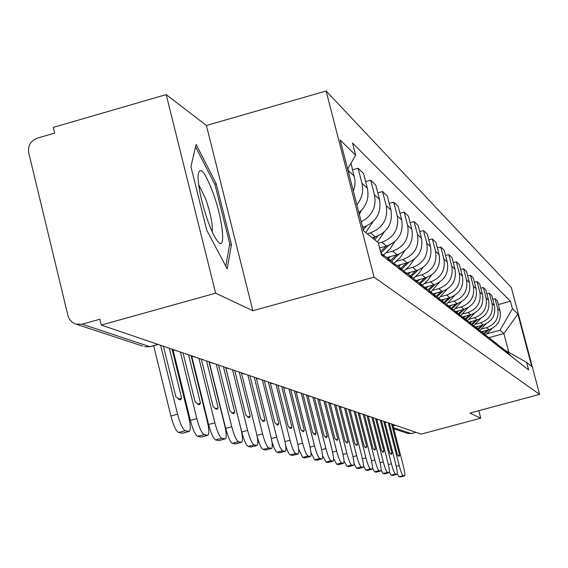 <?xml version="1.0" encoding="UTF-8"?>
<svg xmlns="http://www.w3.org/2000/svg" width="568" height="568" viewBox="0 0 568 568"><rect width="100%" height="100%" fill="white"/><g stroke="black" fill="none" stroke-linecap="round" stroke-linejoin="round"><path stroke-width="0.85" d="M166.19 94.593L215.634 293.187L101.26 325.059L421.279 434.108L480.741 418.183L469.906 413.078L539.6 394.384L511.321 287.493L326.11 90.994L206.418 125.485L166.19 94.593L53.307 127.388L54.691 133.097L37.232 138.159C30.573 140.828 27.74 145.72 28.727 152.835L67.983 315.73L69.388 319.138L72.463 322.468L75.7 324.087L82.168 324.172L149.789 346.65L150.449 346.466M215.634 293.187L252.859 310.731L374.042 277.149L539.6 394.384M101.26 325.059L99.847 319.237L82.168 324.172M480.741 418.183L478.788 410.692M416.01 432.312L411.275 433.583L407.263 433.277M481.472 331.74L489.048 329.674C497.831 326.316 501.487 320.018 500.017 310.781L497.426 300.955L495.069 298.711L497.682 308.623C499.158 317.945 495.474 324.3 486.613 327.686L481.643 329.042M511.385 356.448L506.926 351.784M492.768 299.336L495.069 298.711M503.88 349.505L506.365 351.344L509.148 354.702M475.487 327.033L483.219 324.917C492.186 321.488 495.921 315.055 494.423 305.612L491.781 295.58L489.318 293.23L491.987 303.362C493.5 312.883 489.73 319.379 480.677 322.844L475.601 324.229M506.031 352.266L501.48 347.502M486.918 293.89L489.318 293.23M498.271 345.11L500.855 347.012L503.688 350.442M469.182 322.127L477.134 319.954C486.293 316.44 490.113 309.865 488.586 300.216L485.888 289.964L483.311 287.514L486.038 297.866C487.578 307.6 483.723 314.239 474.472 317.782L469.282 319.202M500.429 347.893L495.786 343.029M480.805 288.203L483.311 287.514M492.406 340.516L495.09 342.483L497.987 345.99M462.636 316.987L470.765 314.764C480.137 311.172 484.042 304.441 482.48 294.579L479.726 284.092L477.035 281.529L479.811 292.115C481.387 302.07 477.447 308.864 467.989 312.492L462.679 313.948M494.579 343.328L489.829 338.351M474.408 282.253L477.035 281.529M486.272 335.702L489.062 337.747L492.023 341.332M455.792 311.605L464.106 309.326C473.691 305.648 477.688 298.768 476.09 288.679L473.272 277.951L470.453 275.267L473.3 286.094C474.905 296.283 470.872 303.234 461.195 306.954L455.763 308.445M488.459 338.542L483.595 333.451M467.705 276.027L470.453 275.267M479.846 330.668L482.75 332.784L485.782 336.455M448.621 305.967L457.126 303.639C466.939 299.868 471.028 292.818 469.402 282.495L466.52 271.518L463.566 268.7L466.47 279.79C468.117 290.22 463.985 297.334 454.08 301.146L448.514 302.673M482.047 333.53L477.07 328.325M460.676 269.502L463.566 268.7M473.108 325.393L476.133 327.587L479.236 331.343M441.102 300.06L449.813 297.667C459.86 293.805 464.049 286.584 462.38 276.012L459.434 264.766L456.331 261.812L459.306 273.173C460.989 283.851 456.757 291.15 446.611 295.055L440.91 296.624M475.317 328.276L470.226 322.943M453.3 262.657L456.331 261.812M466.03 319.848L469.189 322.134L472.37 325.975M433.107 293.883L442.131 291.398C452.419 287.436 456.715 280.038 455.011 269.204L452 257.687L448.741 254.578L451.787 266.222C453.505 277.17 449.16 284.646 438.766 288.65L432.922 290.262M468.252 322.759L465.029 318.861L463.034 317.299M445.546 255.465L448.741 254.578M458.596 314.026L461.898 316.404L465.156 320.338M424.615 287.415L434.058 284.809C444.609 280.741 449.011 273.151 447.264 262.047L444.176 250.239L440.747 246.974L443.871 258.909C445.631 270.134 441.18 277.809 430.516 281.92L424.516 283.574M460.825 316.958L457.524 312.961L455.479 311.356M437.388 247.904L440.747 246.974M450.779 307.906L454.23 310.376L457.567 314.416M416.074 280.5L425.553 277.88C436.38 273.698 440.896 265.909 439.114 254.514L435.947 242.401L432.34 238.958L435.535 251.205C437.339 262.728 432.766 270.602 421.825 274.834L415.67 276.538M453.001 310.852L449.615 306.755L447.52 305.108M428.79 239.944L432.34 238.958M442.536 301.452L446.143 304.029L449.572 308.168M406.993 273.229L416.6 270.567C427.704 266.271 432.347 258.277 430.523 246.576L427.278 234.137L423.465 230.509L426.745 243.083C428.591 254.918 423.898 263.005 412.659 267.358L406.34 269.111M444.758 304.412L441.286 300.209L439.135 298.519M419.724 231.552L423.465 230.509M433.831 294.643L437.623 297.327L441.137 301.58M397.309 265.583L407.142 262.856C418.552 258.433 423.323 250.211 421.449 238.191L418.126 225.418L414.093 221.584L417.459 234.506C419.354 246.668 414.526 254.982 402.982 259.462L396.485 261.266M436.061 297.618L432.489 293.294L430.281 291.561M410.131 222.691L414.093 221.584M424.637 287.444L428.62 290.255L432.227 294.629M386.971 257.531L397.146 254.698C408.882 250.147 413.788 241.691 411.864 229.337L408.449 216.202L404.189 212.141L407.639 225.432C409.585 237.942 404.615 246.498 392.744 251.113L386.062 252.966M426.859 290.433L423.195 285.988L420.923 284.206M399.986 213.319L404.189 212.141M414.91 279.832L419.099 282.772L422.805 287.266M379.616 248.003L386.567 246.072C398.637 241.379 403.685 232.674 401.711 219.958L398.204 206.447L393.688 202.144L397.238 215.819C399.233 228.698 394.114 237.509 381.895 242.259L378.387 243.239M417.118 282.821L413.348 278.256L411.012 276.417M389.229 203.394L393.688 202.144M404.586 271.76L409.003 274.841L412.822 279.47M372.225 237.786L375.341 236.913C387.774 232.071 392.971 223.103 390.947 210.011L387.34 196.102L382.541 191.53L386.197 205.623C388.242 218.879 382.974 227.967 370.386 232.873L367.226 233.753M406.787 274.749L402.904 270.048L400.504 268.16M377.805 192.864L382.541 191.53M393.631 263.19L398.289 266.42L402.222 271.184M362.675 227.392L363.421 227.186C376.229 222.187 381.589 212.943 379.509 199.446L375.803 185.104L370.698 180.248L374.454 194.774C376.591 206.894 372.182 215.897 361.227 221.783M395.804 266.179L391.806 261.33L389.329 259.384M365.65 181.675L370.698 180.248M381.966 254.081L386.9 257.474L390.947 262.38M358.891 212.695C366.552 206.113 369.363 197.948 367.34 188.2L363.52 173.41L358.081 168.227L361.951 183.215C363.754 191.153 362.05 198.331 356.839 204.75M384.117 257.048L380.88 252.895M352.692 169.754L358.081 168.227M353.353 191.21L354.808 185.928L355.05 180.482L351.003 163.194M347.964 168.426L349.32 175.547M488.941 337.64L503.894 333.572L499.968 330.242L487.436 333.65M504.838 350.122L526.642 362.391L531.762 366.523L517.881 314.033L503.894 333.572L508.779 352.103M499.968 330.242L512.457 308.722L510.483 301.246L352.508 143.008L355.653 155.178L340.168 140.019L363.548 230.785L378.231 242.628L381.405 254.933L528.63 369.917L526.642 362.391M512.457 308.722L517.881 314.033M326.11 90.994L374.042 277.149M206.418 125.485L252.859 310.731M206.773 230.274L227.207 268.82L231.46 244.545L216.223 183.727L196.13 144.449L190.912 166.658L206.773 230.274M498.377 304.554L510.483 301.246M355.653 155.178L347.637 169.001M214.711 184.16L216.223 183.727M229.522 245.092L231.46 244.545M484.298 334.005L488.977 329.696M491.98 328.545L485.626 335.07M487.656 330.051L483.709 333.537M484.227 330.988L482.367 332.45M388.235 422.848L399.183 465.575C400.788 471.497 402.101 474.848 403.124 475.615L404.572 475.906C405.211 475.302 404.842 472.193 403.472 466.569L392.644 424.353M400.532 476.957L404.515 475.899M403.124 475.615L398.963 476.722L400.369 476.999M398.963 476.722L397.273 473.847M391.586 423.991L399.602 455.266L398.026 455.685M389.307 423.217L397.373 454.684L399.013 456.409L399.602 455.266M213.241 193.369C204.743 171.117 199.68 165.153 198.033 175.484C198.154 186.865 201.377 201.874 207.696 220.512C211.395 230.764 214.761 237.751 217.8 241.478C226.234 252.199 223.061 220.405 213.241 193.369M212.205 231.772C212.83 224.651 210.728 213.859 205.893 199.389L198.63 184.564M195.569 146.821L215.002 184.728L229.763 243.693L225.794 266.151M478.412 329.376L483.247 324.91M486.385 323.675L479.719 330.541M481.87 325.286L477.795 328.893M478.299 326.259L476.375 327.779M380.24 420.121L391.409 463.772C393.049 469.828 394.398 473.25 395.47 474.039L396.975 474.337C397.643 473.726 397.28 470.545 395.882 464.809L384.841 421.69M392.857 475.409L396.918 474.337M395.47 474.039L391.217 475.167L392.68 475.459M391.217 475.167L389.385 472.022M383.741 421.314L391.92 453.257L390.28 453.697M381.362 420.505L389.591 452.646L391.295 454.421L391.92 453.257M472.256 324.555L477.262 319.919M480.549 318.584L473.676 325.734M475.828 320.309L471.617 324.044M472.1 321.325L470.134 322.873M371.898 417.281L383.293 461.89C384.962 468.075 386.361 471.575 387.468 472.384L389.052 472.704C389.747 472.072 389.385 468.827 387.965 462.97L376.698 418.921M384.848 473.797L388.981 472.697M387.468 472.384L383.13 473.542L384.657 473.847M383.13 473.542L381.142 470.091M375.547 418.524L383.897 451.162L382.193 451.617M373.07 417.679L381.462 450.53L383.244 452.348L383.897 451.162M465.753 319.564L471.007 314.693M474.457 313.252L467.379 320.693M469.516 315.105L465.156 318.982M465.625 316.17L463.616 317.753M363.172 414.306L374.809 459.917C376.52 466.25 377.954 469.828 379.112 470.666L380.766 470.993C381.497 470.347 381.142 467.031 379.694 461.053L368.199 416.017M376.477 472.115L380.695 470.986M379.112 470.666L374.674 471.845L376.272 472.164M374.674 471.845L372.509 468.039M366.992 415.613L375.512 448.976L373.744 449.444M364.4 414.725L372.963 448.308L374.823 450.183L375.512 448.976M459.036 314.281L464.475 309.226M468.096 307.664L460.762 315.453M462.92 309.652L458.319 313.735M458.852 310.767L456.793 312.393M354.049 411.196L365.927 457.858C367.681 464.34 369.157 468.004 370.364 468.863L372.104 469.204C372.871 468.543 372.516 465.156 371.046 459.043L359.303 412.993M367.723 470.347L372.026 469.204M370.364 468.863L365.827 470.07L367.503 470.403M365.827 470.07L363.47 465.866M358.046 412.56L366.743 446.682L364.905 447.179M355.327 411.637L364.081 445.994L366.019 447.911L366.743 446.682M452.078 308.701L457.63 303.489M461.443 301.8L453.789 309.993M456.005 303.944L451.255 308.175M451.752 305.108L449.643 306.777M344.485 407.938L356.626 455.706C358.422 462.331 359.949 466.087 361.205 466.974L363.03 467.336C363.832 466.655 363.484 463.19 361.986 456.949L349.994 409.819M358.557 468.501L362.945 467.329M361.205 466.974L356.562 468.209L358.323 468.565M356.562 468.209L353.992 463.552M348.681 409.372L357.563 444.29L355.646 444.801M345.834 408.399L354.773 443.558L356.803 445.532L357.563 444.29M444.744 302.872L450.459 297.476M454.471 295.63L446.469 304.278M448.763 297.959L443.927 302.29M444.311 299.18L442.06 300.948M334.467 404.522L346.878 453.441C348.709 460.236 350.286 464.084 351.606 464.993L353.516 465.37C354.368 464.667 354.027 461.131 352.494 454.748L340.239 406.496M348.944 466.562L353.424 465.37M351.606 464.993L346.849 466.264L348.695 466.633M346.849 466.264L344.038 461.088M338.862 406.021L347.935 441.776L345.94 442.316M335.873 405.005L345.01 441.016L347.14 443.047L347.935 441.776M437.005 296.787L442.948 291.157M447.172 289.147L438.815 298.264M441.159 291.668L436.188 296.148M436.494 292.953L434.13 294.806M323.945 400.937L336.632 451.063C338.514 458.028 340.147 461.976 341.524 462.913L343.541 463.31C344.428 462.586 344.094 458.965 342.539 452.433L330.008 403.01M338.862 464.532L343.441 463.31M341.524 462.913L336.661 464.212L338.592 464.603M336.661 464.212L333.572 458.454M328.56 402.513L337.839 439.142L335.759 439.703M325.421 401.441L334.765 438.34L337.001 440.434L337.839 439.142M428.833 290.425L435.052 284.504M439.504 282.31L430.778 291.945M433.171 285.058L428.016 289.723M428.279 286.407L425.972 288.224M312.883 397.174L325.869 448.571C327.8 455.706 329.483 459.76 330.931 460.726L333.054 461.152C333.991 460.407 333.672 456.693 332.081 450.012L319.259 399.347M328.269 462.395L332.94 461.145M330.931 460.726L325.947 462.068L327.977 462.473M325.947 462.068L322.553 455.621M317.739 398.828L327.232 436.373L325.066 436.955M314.438 397.699L324.001 435.528L326.351 437.687L327.232 436.373M420.277 283.702L426.753 277.503M431.46 275.097L427.448 280.706L422.322 285.306M424.772 278.093L419.376 282.992M419.631 279.513L417.331 281.337M301.246 393.205L314.544 445.944C316.518 453.271 318.272 457.432 319.791 458.433L322.028 458.873C323.014 458.106 322.702 454.301 321.076 447.456L307.962 395.491M317.129 460.144L321.907 458.866M319.791 458.433L314.672 459.803L316.809 460.229M314.672 459.803L310.937 452.582M306.358 394.945L316.078 433.462L313.813 434.073M302.886 393.766L312.677 432.575L315.148 434.797L316.078 433.462M411.267 276.616L418.012 270.119M422.99 267.471L418.815 273.435L413.412 278.313M415.925 270.751L410.309 275.87M410.522 272.249L408.165 274.117M288.984 389.03L302.602 443.175C304.633 450.694 306.45 454.975 308.041 456.012L310.405 456.473C311.456 455.678 311.15 451.78 309.496 444.772L296.056 391.437M305.392 457.78L310.277 456.473M308.041 456.012L302.794 457.417L305.051 457.872M302.794 457.417L298.676 449.274M294.373 390.862L304.327 430.395L301.956 431.034M290.709 389.62L300.742 429.458L303.34 431.751L304.327 430.395M401.753 269.147L408.804 262.317M414.072 259.399L409.67 265.803L403.905 271.014M406.596 263.005L400.752 268.352M400.901 264.589L398.438 266.534M276.041 384.621L290.007 440.25C292.087 447.982 293.968 452.384 295.651 453.456L298.15 453.946C299.258 453.122 298.967 449.118 297.277 441.94L283.51 387.163M293.01 455.28L298.008 453.938M295.651 453.456L290.262 454.904L292.641 455.38M290.262 454.904C289.02 454.343 287.5 451.262 285.69 445.653M281.728 386.552L291.931 427.157L289.453 427.825M277.873 385.239L288.146 426.17L290.894 428.542L291.931 427.157M391.707 261.252L399.077 254.059M404.665 250.829L400.021 257.737L393.858 263.311M396.741 254.812L390.642 260.414M390.734 256.488L388.2 258.49M262.366 379.956L276.687 437.161C278.831 445.113 280.784 449.643 282.559 450.758L285.207 451.276C286.378 450.417 286.102 446.306 284.376 438.943L270.261 382.647M279.939 452.639L285.051 451.269M282.559 450.758L277.021 452.242L279.534 452.753M277.021 452.242C275.586 451.546 273.882 447.996 271.916 441.599M268.38 382.008L278.838 423.742L276.247 424.445M264.298 380.617L274.834 422.698L277.752 425.148L278.838 423.742M380.958 252.98L388.803 245.312M394.732 241.727L389.953 249.04L383.535 254.954M386.318 246.136L380.539 251.581M247.896 375.029L262.586 433.895C264.794 442.074 266.832 446.746 268.7 447.896L271.518 448.45C272.754 447.556 272.491 443.338 270.73 435.784L256.253 377.876M266.108 449.849L271.334 448.443M268.7 447.896L262.998 449.43L265.668 449.97M262.998 449.43C261.294 448.493 259.363 444.29 257.226 436.827M254.258 377.195L264.986 420.128L262.274 420.86M249.941 375.725L260.748 419.021L263.843 421.562L264.986 420.128M374.717 239.802L377.919 236.018M384.216 232.028L377.379 241.947M375.27 236.934L373.538 238.851M232.546 369.796L247.634 430.423C249.906 438.858 252.029 443.672 254.01 444.872L248.145 446.448C246.15 445.262 244.013 440.448 241.741 432.021L225.815 367.922M241.414 372.821L256.274 432.425C258.071 440.186 258.319 444.524 257.006 445.454L254.01 444.872M251.454 446.888L256.807 445.447M248.145 446.448L250.971 447.016M239.298 372.097L250.31 416.294L247.463 417.068M234.719 370.535L245.816 415.123L249.103 417.757L250.31 416.294M363.307 229.848L366.374 226.135M373.077 221.669L365.735 232.546M363.541 227.15L362.824 227.988M216.252 364.244L231.751 426.738C234.094 435.436 236.309 440.406 238.404 441.648L232.362 443.281C230.253 442.046 228.024 437.076 225.681 428.386L209.322 362.334M225.666 367.453L240.931 428.868C242.77 436.835 242.997 441.3 241.599 442.273L238.404 441.648M235.897 443.743L241.379 442.266M232.362 443.281L235.372 443.885M223.423 366.687L234.74 412.233L231.744 413.042M218.552 365.025L229.962 410.983L233.462 413.717L234.74 412.233M361.248 210.586L359.352 214.484M198.906 358.33L214.853 422.819C217.267 431.794 219.582 436.934 221.804 438.226L215.577 439.916C213.334 438.624 211.005 433.49 208.591 424.516L191.771 356.384M208.932 361.752L224.623 425.084C226.504 433.277 226.703 437.871 225.219 438.886L221.804 438.226M219.362 440.399L224.971 438.879M215.577 439.916L218.779 440.555M206.546 360.936L218.176 407.909L215.031 408.761M201.363 359.168L213.085 406.581L216.834 409.414L218.176 407.909M180.411 352.032L196.826 418.637C199.318 427.91 201.746 433.228 204.111 434.577L197.678 436.323C195.293 434.974 192.857 429.664 190.365 420.398L173.055 350.044M191.111 355.674L207.249 421.058C209.173 429.479 209.344 434.222 207.767 435.28L204.111 434.577M201.739 436.835L207.483 435.28M197.678 436.323L201.1 437.005M188.562 354.808L200.525 403.301L197.224 404.203M183.031 352.927L195.101 401.881L199.119 404.835L200.525 403.301M160.652 345.301L177.557 414.171C180.134 423.764 182.683 429.266 185.204 430.679L178.565 432.482C176.016 431.076 173.46 425.574 170.883 415.989L153.658 345.699M172.09 349.192L188.711 416.756C190.671 425.418 190.82 430.31 189.137 431.431L185.204 430.679M182.924 433.029L188.817 431.424M178.565 432.482L182.214 433.221M169.363 348.269L181.689 398.381L178.21 399.332M163.456 346.253L175.888 396.869L180.212 399.943L181.689 398.381M362.412 226.362L363.421 227.186M370.386 232.873L375.341 236.913M381.895 242.259L386.567 246.072M392.744 251.113L397.146 254.698M402.982 259.462L407.142 262.856M412.659 267.358L416.6 270.567M421.825 274.834L425.553 277.88M430.516 281.92L434.058 284.809M438.766 288.65L442.131 291.398M446.611 295.055L449.813 297.667M454.08 301.146L457.126 303.639M461.195 306.954L464.106 309.326M467.989 312.492L470.765 314.764M474.472 317.782L477.134 319.954M480.677 322.844L483.219 324.917M486.613 327.686L489.048 329.674M361.951 183.215L367.34 188.2M374.454 194.774L379.509 199.446M386.197 205.623L390.947 210.011M397.238 215.819L401.711 219.958M407.639 225.432L411.864 229.337M417.459 234.506L421.449 238.191M426.745 243.083L430.523 246.576M435.535 251.205L439.114 254.514M443.871 258.909L447.264 262.047M451.787 266.222L455.011 269.204M459.306 273.173L462.38 276.012M466.47 279.79L469.402 282.495M473.3 286.094L476.09 288.679M479.811 292.115L482.48 294.579M486.038 297.866L488.586 300.216M491.987 303.362L494.423 305.612M497.682 308.623L500.017 310.781M348.596 170.883L354.354 176.201M395.342 425.269L393.035 425.894M393.489 427.668L411.275 433.583M157.975 344.385L149.789 346.65L144.733 346.778L150.179 346.657L158.167 344.449M142.859 346.161L76.581 324.321M396.258 466.349L399.183 465.575M388.363 464.581L391.409 463.772M380.106 462.735L383.293 461.89M371.472 460.811L374.809 459.917M362.434 458.795L365.927 457.858M352.962 456.686L356.626 455.706M343.022 454.471L346.878 453.441M332.585 452.149L336.632 451.063M321.609 449.714L325.869 448.571M310.05 447.151L314.544 445.944M297.859 444.453L302.602 443.175M284.987 441.599L290.007 440.25M271.376 438.595L276.687 437.161M256.949 435.415L262.586 433.895M241.741 432.021L247.634 430.423M225.681 428.386L231.751 426.738M208.591 424.516L214.853 422.819M190.365 420.398L196.826 418.637M170.883 415.989L177.557 414.171M384.948 422.102L387.284 422.528M376.804 419.333L379.239 419.78M368.305 416.443L370.833 416.919M359.416 413.419L362.043 413.923M350.108 410.252L352.842 410.792M340.353 406.936L343.207 407.505M330.122 403.457L333.104 404.061M319.372 399.801L322.489 400.447M308.076 395.953L311.335 396.641M296.176 391.899L299.599 392.644M283.631 387.632L287.216 388.427M270.382 383.116L274.152 383.975M256.367 378.338L260.343 379.268M241.528 373.275L245.724 374.284M225.78 367.901L230.21 369.001M209.045 362.192L213.738 363.385M191.21 356.101L196.194 357.407M172.189 349.59L177.486 351.031M386.9 257.474L391.806 261.33M398.289 266.42L402.904 270.048M409.003 274.841L413.348 278.256M419.099 282.772L423.195 285.988M428.62 290.255L432.489 293.294M437.623 297.327L441.286 300.209M446.143 304.029L449.615 306.755M454.23 310.376L457.524 312.961M461.898 316.404L465.029 318.861M469.189 322.134L472.171 324.477M476.133 327.587L478.973 329.816M482.75 332.784L485.455 334.914M489.062 337.747L491.647 339.778M495.09 342.483L497.561 344.421M500.855 347.012L503.212 348.866M506.365 351.344L508.63 353.126M408.349 433.64L393.794 428.84M400.426 477.006L404.572 475.906M392.744 475.466L396.975 474.337M384.728 473.854L389.052 472.704M376.35 472.171L380.766 470.993M367.581 470.41L372.104 469.204M358.408 468.565L363.03 467.336M348.787 466.633L353.516 465.37M338.691 464.61L343.541 463.31M328.091 462.48L333.054 461.152M316.937 460.236L322.028 458.873M305.186 457.879L310.405 456.473M292.79 455.387L298.15 453.946M279.697 452.76L285.207 451.276M265.852 449.977L271.518 448.45M251.177 447.023L257.006 445.454M235.599 443.892L241.599 442.273M219.035 440.562L225.219 438.886M201.384 437.012L207.767 435.28M182.541 433.221L189.137 431.431"/></g></svg>

